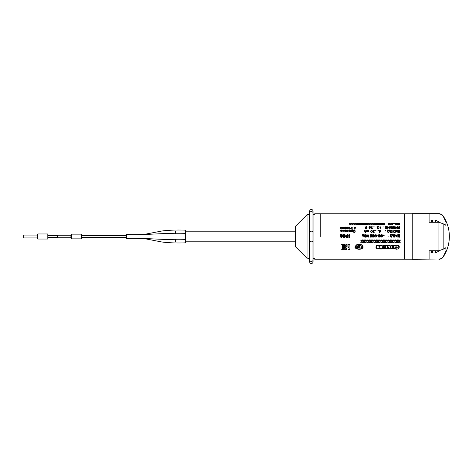 <?xml version="1.0" encoding="UTF-8"?>
<svg xmlns="http://www.w3.org/2000/svg" width="473" height="473" viewBox="0 0 473 473"><rect width="100%" height="100%" fill="white"/><g stroke="black" fill="none" stroke-linecap="round" stroke-linejoin="round"><path stroke-width="0.71" d="M412.231 259.192L404.64 259.192L404.64 213.808L314.705 213.808L314.705 214.565L313.02 214.565L313.02 211.189A1.685 1.685 0 0 1 312.712 212.164M320.274 236.5L320.274 213.808L320.274 236.5M307.899 214.565L307.953 214.565C306.947 214.565 306.947 214.565 307.958 214.565C306.947 214.565 306.947 214.565 307.958 214.565L307.958 258.435C306.947 258.435 306.947 258.435 307.958 258.435C306.947 258.435 306.947 258.435 307.958 258.435L309.644 258.435L309.644 261.811A1.685 1.685 0 0 0 311.329 263.496A1.685 1.685 0 0 0 313.02 261.811L313.02 258.435L314.705 258.435L314.705 259.192L404.64 259.192L404.64 213.808L412.231 213.808M309.644 261.811A1.685 1.685 0 0 0 311.329 263.496A1.685 1.685 0 0 0 313.02 261.811A1.685 1.685 0 0 1 311.329 263.496A1.685 1.685 0 0 1 309.951 260.836A1.685 1.685 0 0 0 309.644 261.811L309.644 212.933L309.644 214.565L307.958 214.565M295.796 225.964L295.796 247.036L295.3 245.842L295.3 227.158L295.796 225.964L307.196 214.565M175.507 231.185L175.507 233.349M175.507 239.651L175.507 241.815M185.629 231.185L295.3 231.185M57.393 235.406L47.779 235.406M57.393 236.5L57.393 235.235L70.891 235.235L71.529 234.135L71.529 238.865L70.891 237.765L70.891 235.235L71.529 234.135L81.522 234.135L81.522 238.865L71.529 238.865L70.891 237.765L57.393 237.765L57.393 236.5M143.408 238.439L161.896 241.999C169.435 242.903 177.345 243.181 185.629 242.826L185.629 230.174C177.345 229.819 169.435 230.097 161.896 231.001L143.408 234.561M185.629 239.651C166.076 240.302 146.127 237.795 126.575 238.439L126.575 234.561C146.127 235.205 166.076 232.698 185.629 233.349M37.148 237.937L23.65 237.937L23.65 235.063L37.148 235.063L37.781 233.969L37.781 239.031L37.148 237.937L37.148 235.063M37.781 239.031L47.779 239.031L47.779 233.969L37.781 233.969M313.02 261.811A1.685 1.685 0 0 0 312.712 260.836A1.685 1.685 0 0 1 313.02 261.811L313.02 211.189A1.685 1.685 0 0 0 311.329 209.504A1.685 1.685 0 0 0 309.644 211.189L309.644 211.254M309.951 212.164A1.685 1.685 0 0 1 311.329 209.504A1.685 1.685 0 0 1 313.02 211.189A1.685 1.685 0 0 0 311.329 209.504A1.685 1.685 0 0 0 309.951 212.164A1.685 1.685 0 0 1 309.644 211.189L309.644 212.933A1.685 1.336 0 0 1 311.329 211.597A1.685 1.336 0 0 1 313.02 212.933M429.106 252.984L435.562 252.984L439.441 250.708M432.476 250.725L432.476 252.984L432.476 250.725M432.476 220.016L432.476 222.275M429.106 220.016L435.562 220.016L439.441 222.292M438.95 259.021L429.106 259.021L429.106 250.725L438.95 250.725L438.95 222.275L429.106 222.275L429.106 213.979L438.95 213.719L412.231 213.719L412.231 259.281L438.95 259.021C440.735 258.979 442.137 258.24 443.166 256.798L446.163 250.684L445.708 247.793L443.166 249.224L438.95 250.725M443.166 249.224L443.166 223.776L438.95 222.275M443.166 223.776L445.708 225.207L446.163 222.316L443.166 216.202C442.137 214.76 440.735 214.021 438.95 213.979M349.795 224.876C350.026 223.587 351.374 225.509 351.037 224.61C349.748 224.184 351.942 223.291 350.877 223.351C350.629 224.592 349.257 222.742 349.6 223.593L349.795 224.876M351.912 224.876C352.143 223.587 353.491 225.509 353.148 224.61C351.865 224.184 354.052 223.291 352.994 223.351C352.746 224.592 351.374 222.742 351.717 223.593L351.912 224.876M354.029 224.876C354.253 223.587 355.607 225.509 355.264 224.61C353.975 224.184 356.169 223.291 355.105 223.351C354.862 224.592 353.485 222.742 353.834 223.593L354.029 224.876M356.139 224.876C356.37 223.587 357.718 225.509 357.381 224.61C356.092 224.184 358.286 223.291 357.221 223.351C356.973 224.592 355.601 222.742 355.944 223.593L356.139 224.876M358.256 224.876C358.487 223.587 359.835 225.509 359.492 224.61C358.209 224.184 360.396 223.291 359.338 223.351C359.09 224.592 357.718 222.742 358.061 223.593L358.256 224.876M360.373 224.876C360.597 223.587 361.951 225.509 361.609 224.61C360.32 224.184 362.513 223.291 361.449 223.351C361.206 224.592 359.829 222.742 360.178 223.593L360.373 224.876M362.484 224.876C362.714 223.587 364.062 225.509 363.725 224.61C362.436 224.184 364.63 223.291 363.566 223.351C363.317 224.592 361.946 222.742 362.288 223.593L362.484 224.876M364.6 224.876C364.831 223.587 366.179 225.509 365.836 224.61C364.553 224.184 366.741 223.291 365.682 223.351C365.434 224.592 364.062 222.742 364.405 223.593L364.6 224.876M366.717 224.876C366.942 223.587 368.296 225.509 367.953 224.61C366.664 224.184 368.857 223.291 367.793 223.351C367.551 224.592 366.173 222.742 366.522 223.593L366.717 224.876M368.828 224.876C369.058 223.587 370.406 225.509 370.069 224.61C368.78 224.184 370.974 223.291 369.91 223.351C369.661 224.592 368.29 222.742 368.633 223.593L368.828 224.876M370.944 224.876C371.175 223.587 372.523 225.509 372.18 224.61C370.897 224.184 373.085 223.291 372.026 223.351C371.778 224.592 370.406 222.742 370.749 223.593L370.944 224.876M373.061 224.876C373.286 223.587 374.64 225.509 374.297 224.61C373.008 224.184 375.201 223.291 374.137 223.351C373.895 224.592 372.517 222.742 372.866 223.593L373.061 224.876M375.172 224.876C375.402 223.587 376.75 225.509 376.413 224.61C375.124 224.184 377.318 223.291 376.254 223.351C376.005 224.592 374.634 222.742 374.977 223.593L375.172 224.876M377.288 224.876C377.519 223.587 378.867 225.509 378.524 224.61C377.241 224.184 379.429 223.291 378.37 223.351C378.122 224.592 376.75 222.742 377.093 223.593L377.288 224.876M379.405 224.876C379.63 223.587 380.984 225.509 380.641 224.61C379.352 224.184 381.545 223.291 380.481 223.351C380.239 224.592 378.861 222.742 379.21 223.593L379.405 224.876M381.516 224.876C381.746 223.587 383.095 225.509 382.758 224.61C381.469 224.184 383.662 223.291 382.598 223.351C382.35 224.592 380.978 222.742 381.321 223.593L381.516 224.876M383.633 224.876C383.863 223.587 385.211 225.509 384.868 224.61C383.585 224.184 385.773 223.291 384.715 223.351C384.466 224.592 383.095 222.742 383.437 223.593L383.633 224.876M388.493 223.569C388.895 223.345 388.895 223.345 388.493 223.569M388.493 224.439C388.895 224.19 388.895 224.19 388.493 224.439M389.563 223.504C390.663 223.362 390.663 223.362 389.563 223.504M390.326 224.066C389.787 224.072 389.787 224.072 390.326 224.066M390.485 224.373C388.327 224.728 390.911 222.718 390.485 224.373M392.306 223.351C392.436 224.504 392.064 224.504 391.183 223.351C390.58 223.835 390.574 224.344 391.159 224.876C391.023 223.658 391.39 223.658 392.259 224.876C392.886 224.385 392.903 223.877 392.306 223.351M393.418 223.569C393.826 223.345 393.826 223.345 393.418 223.569M395.458 223.469C394.807 223.835 394.807 223.835 395.458 223.469M395.458 223.971C394.872 224.303 394.872 224.303 395.458 223.971M395.05 224.439C396.138 224.072 396.138 223.705 395.05 223.351C394.358 223.427 394.269 223.611 394.772 223.9L395.05 224.439M396.67 223.794C397.432 223.504 397.432 223.504 396.67 223.794M397.704 224.101C396.841 224.356 396.64 224.303 397.095 223.948C397.941 223.652 397.894 223.445 396.953 223.327C395.316 222.907 396.829 225.473 397.704 224.101M399.584 223.682C397.793 223.002 399.437 224.385 398.91 224.226C397.769 225.266 400.98 223.983 399.484 224.87C397.828 225.201 398.721 224.101 398.124 223.741C398.272 222.694 400.743 223.83 399.584 223.682M340.43 228.512C341.051 227.336 341.305 227.336 341.199 228.512C341.748 227.992 341.737 227.495 341.175 227.022C340.554 228.152 340.3 228.152 340.406 227.022C339.827 227.531 339.833 228.021 340.43 228.512M342.635 228.512C343.256 227.336 343.51 227.336 343.404 228.512C343.948 227.992 343.942 227.495 343.38 227.022C342.759 228.152 342.505 228.152 342.612 227.022C342.032 227.531 342.038 228.021 342.635 228.512M344.332 227.359C345.923 225.674 346.455 229.588 344.427 228.329L345.479 227.797C345.184 227.235 344.799 227.087 344.332 227.359M346.337 227.359C347.927 225.674 348.453 229.588 346.425 228.329L347.484 227.797C347.188 227.235 346.804 227.087 346.337 227.359M349.588 227.501C347.921 226.277 349.405 229.854 349.588 227.501M349.949 228.021C349.175 224.858 347.324 230.061 349.949 228.021M351.758 228.057C349.6 227.862 352.113 229.925 351.758 228.057M350.724 229.015C349.701 227.755 352.19 227.844 352.119 227.022C352.533 228.577 352.072 229.239 350.724 229.015M355.17 227.188C353.703 227.04 355.359 228.364 355.17 227.188M355.17 227.88C354.59 228.335 354.59 228.335 355.17 227.88M354.49 228.477C354.277 228.01 353.733 227.005 355.01 227.022C355.927 227.809 355.755 228.299 354.49 228.477M366.534 226.798C364.346 226.514 366.741 228.5 366.534 226.798M366.534 227.72C364.517 227.448 366.735 229.316 366.534 227.72M365.481 228.512L365.126 227.247L366.587 226.579C367.255 227.04 367.16 229.423 365.481 228.512M370.069 227.389C369.845 225.556 368.514 228.347 370.069 227.389M369.236 228.134C368.881 229.807 372.044 226.957 369.661 226.52C368.674 226.874 368.615 227.324 369.49 227.862C370.264 228.128 370.176 228.223 369.236 228.134M372.251 227.158C372.221 226.331 371.819 226.384 371.033 227.312C371.577 227.507 370.672 229.127 372.263 228.536C373.321 227.223 370.873 229.222 371.63 227.767C371.967 227.921 370.986 225.976 372.251 227.158M373.351 226.874C373.753 226.567 373.753 226.567 373.351 226.874M374.746 226.874C375.148 226.567 375.148 226.567 374.746 226.874M376.141 226.874C376.543 226.567 376.543 226.567 376.141 226.874M378.855 226.579C378.004 227.265 377.738 227.88 378.063 228.429C379.033 227.217 378.944 229.003 377.667 228.589C377.176 227.909 377.436 227.312 378.447 226.798C376.679 226.892 377.596 226.407 378.855 226.579M380.617 228.252C380.002 228.483 379.807 227.927 380.032 226.579C380.523 226.733 380.588 228.489 380.617 228.252M383.757 226.874C384.159 226.567 384.159 226.567 383.757 226.874M383.757 228.021C384.153 227.69 384.153 227.69 383.757 228.021M385.542 227.702C387.281 227.407 386.737 228.713 385.43 228.441C386.683 228.944 387.227 228.542 387.074 227.241C387.825 226.041 384.425 226.691 385.826 226.798C387.6 226.744 386.216 227.679 385.542 227.702M387.931 228.595C388.717 227.158 389.09 226.981 389.054 228.069C389.261 229.718 389.894 226.443 389.054 226.579C388.504 227.259 387.694 228.831 387.949 227.081C387.718 225.461 387.085 228.678 387.931 228.595M391.337 226.579C390.994 227.832 390.645 227.832 390.302 226.579C389.74 227.146 389.699 227.82 390.172 228.595C389.882 227.625 391.739 227.223 391.337 228.595C391.922 227.909 391.922 227.235 391.337 226.579M392.507 227.3C392.578 228.997 393.832 227.046 392.507 227.3M393.495 226.579C393.069 227.282 392.643 227.282 392.212 226.579C391.869 226.75 391.928 227.188 392.389 227.897C392.75 229.902 394.257 226.472 393.495 226.579M395.499 228.364C394.192 228.944 395.103 225.278 394.417 227.164C394.588 227.98 394.352 228.429 393.719 228.518L395.499 228.364M396.049 228.595C396.835 227.158 397.214 226.981 397.172 228.069C397.379 229.718 398.012 226.443 397.172 226.579C396.622 227.259 395.818 228.831 396.072 227.081C395.842 225.461 395.209 228.678 396.049 228.595M399.46 226.579C399.809 227.809 399.454 228.406 398.402 228.364C398.449 226.827 398.331 226.455 398.041 227.241C397.758 228.317 398.154 228.772 399.224 228.595C400.057 228.069 400.134 227.395 399.46 226.579M341.867 230.836C340.879 233.142 340.879 228.548 341.867 230.836M342.21 231.149C342.062 229.819 341.536 229.618 340.631 230.54C340.797 231.871 341.323 232.072 342.21 231.149M343.906 229.984C343.664 231.043 343.428 231.043 343.185 229.984C342.665 230.469 342.623 231.043 343.067 231.705C343.386 230.783 343.705 230.783 344.019 231.705C344.433 231.043 344.397 230.469 343.906 229.984M345.302 230.706C345.639 229.31 346.484 231.143 345.302 230.706M346.337 231.185C345.456 231.581 345.255 231.498 345.728 230.942C346.632 230.428 346.549 230.103 345.479 229.967C343.989 229.47 345.432 233.213 346.337 231.185M346.963 231.705C347.962 231.93 348.365 231.557 348.175 230.605C348.37 229.76 348.252 229.896 347.821 231.001C347.419 231.634 347.253 231.297 347.324 229.984C346.922 230.28 346.804 230.854 346.963 231.705M350.174 230.984C349.943 232.344 348.595 230.558 350.174 230.984M348.979 230.469C349.961 230.138 350.221 230.233 349.766 230.759C348.838 230.741 348.731 231.072 349.452 231.746C351.593 232.101 349.99 228.536 348.979 230.469M352.32 230.18C352.302 230.96 352.048 231.398 351.557 231.48C351.309 230.564 351.563 230.132 352.32 230.18M352.545 230.469C352.645 231.368 352.332 231.776 351.599 231.705L350.931 229.973L352.119 229.984C352.882 229.494 353.029 229.653 352.545 230.469M353.278 230.54C355.371 227.939 356.116 233.964 353.42 232.077C352.947 230.966 355.016 233.183 354.898 231.256C355.117 229.494 353.337 230.806 353.278 230.54M365.085 231.131C365.109 233.106 366.445 230.925 365.085 231.131M366.072 230.256C365.647 231.102 365.221 231.102 364.789 230.256C364.452 230.499 364.512 231.025 364.967 231.841C365.333 234.159 366.829 230.221 366.072 230.256M368.461 231.463C368.225 229.245 367.16 231.433 367.219 231.061C367.296 228.908 366.208 232.119 367.332 231.995C367.893 229.925 367.781 231.557 368.798 231.995C369.052 230.67 368.331 229.511 368.461 231.463M371.677 230.469C372.18 231.338 372.091 231.995 371.4 232.438C370.85 231.557 370.944 230.901 371.677 230.469M371.926 230.292C372.712 231.664 372.44 232.444 371.116 232.621C370.353 231.244 370.619 230.463 371.926 230.292M374.409 230.256C373.605 231.049 373.327 231.788 373.575 232.462C374.563 231.114 374.575 233.041 373.227 232.657C372.73 231.865 372.99 231.155 374.007 230.528C372.227 230.641 373.138 230.049 374.409 230.256M375.615 230.617C375.213 230.239 375.213 230.239 375.615 230.617M377.011 230.617C376.609 230.239 376.609 230.239 377.011 230.617M378.4 230.617C378.004 230.239 378.004 230.239 378.4 230.617M379.784 231.072C379.198 233.059 381.191 230.794 379.784 231.072M380.824 230.8L379.405 230.256L379.405 231.599C379.068 233.709 380.706 231.752 380.824 230.8M385.513 230.617C385.111 230.239 385.111 230.239 385.513 230.617M385.513 231.995C385.111 231.599 385.111 231.599 385.513 231.995M389.167 230.528C389.108 231.599 388.753 232.219 388.108 232.391C387.765 231.084 388.114 230.463 389.167 230.528M389.569 230.528C390.089 229.257 389.409 230.434 388.339 230.256C387.476 229.742 387.275 229.831 387.748 230.528C387.399 231.882 387.712 232.592 388.694 232.663L389.569 230.528M391.886 231.445C390.343 234.744 390.367 228.157 391.886 231.445M392.111 232.202C390.627 233.012 390.018 232.515 390.278 230.706C391.762 229.908 392.371 230.404 392.111 232.202M393.069 232.663C393.282 230.718 394.594 233.544 394.305 232.261C393.028 231.628 395.162 230.268 394.151 230.256C393.92 232.249 392.59 229.364 392.874 230.658C394.098 231.256 392.212 232.592 393.069 232.663M395.073 232.663C395.481 232.137 395.599 231.332 395.434 230.256C395.02 230.765 394.902 231.569 395.073 232.663M396.942 230.528C394.772 230.316 397.314 232.521 396.942 230.528M396.942 231.669C397.066 233.934 397.497 231.196 397.296 230.256C395.582 229.547 394.937 232.048 396.942 231.669M399.46 230.528C397.184 230.256 399.762 232.509 399.46 230.528M399.46 231.634C397.373 231.38 399.732 233.461 399.46 231.634M398.402 232.568L398.047 231.066C398.148 230.351 398.633 230.079 399.514 230.256C400.117 230.771 400.205 233.585 398.402 232.568M341.754 234.75C342.18 237.133 339.75 234.23 341.754 234.75M344.569 235.613C344.427 232.817 342.629 236.967 344.569 235.613M362.892 235.353C363.199 233.822 364.098 235.814 362.892 235.353M383.408 235.696C383.78 234.815 384.957 235.992 383.408 235.696M388.15 234.951C387.754 234.531 387.754 234.531 388.15 234.951M388.15 236.441C387.754 236.021 387.754 236.021 388.15 236.441M399.46 234.85C397.149 234.602 399.809 236.979 399.46 234.85M361.183 242.714C361.407 240.562 362.897 243.778 362.614 242.265C361.13 241.537 363.725 239.835 362.33 239.894C362.105 242.3 360.55 238.723 360.852 240.39C362.33 241.124 359.959 242.744 361.183 242.714M363.53 242.714C363.749 240.562 365.245 243.778 364.961 242.265C363.471 241.537 366.067 239.835 364.677 239.894C364.452 242.3 362.897 238.723 363.199 240.39C364.677 241.124 362.306 242.744 363.53 242.714M365.871 242.714C366.096 240.562 367.592 243.778 367.308 242.265C365.818 241.537 368.414 239.835 367.024 239.894C366.8 242.3 365.245 238.723 365.546 240.39C367.018 241.124 364.653 242.744 365.871 242.714M368.219 242.714C368.443 240.562 369.933 243.778 369.65 242.265C368.165 241.537 370.761 239.835 369.366 239.894C369.141 242.3 367.586 238.723 367.888 240.39C369.366 241.124 366.995 242.744 368.219 242.714M370.566 242.714C370.785 240.562 372.281 243.778 371.997 242.265C370.507 241.537 373.102 239.835 371.713 239.894C371.488 242.3 369.933 238.723 370.235 240.39C371.713 241.124 369.342 242.744 370.566 242.714M372.907 242.714C373.132 240.562 374.628 243.778 374.344 242.265C372.854 241.537 375.45 239.835 374.06 239.894C373.836 242.3 372.281 238.723 372.582 240.39C374.054 241.124 371.689 242.744 372.907 242.714M375.255 242.714C375.479 240.562 376.969 243.778 376.685 242.265C375.201 241.537 377.797 239.835 376.402 239.894C376.183 242.3 374.622 238.723 374.923 240.39C376.402 241.124 374.031 242.744 375.255 242.714M377.602 242.714C377.821 240.562 379.316 243.778 379.033 242.265C377.543 241.537 380.138 239.835 378.749 239.894C378.524 242.3 376.969 238.723 377.271 240.39C378.749 241.124 376.378 242.744 377.602 242.714M379.949 242.714C380.168 240.562 381.664 243.778 381.38 242.265C379.89 241.537 382.486 239.835 381.096 239.894C380.871 242.3 379.316 238.723 379.618 240.39C381.09 241.124 378.725 242.744 379.949 242.714M382.29 242.714C382.515 240.562 384.011 243.778 383.721 242.265C382.237 241.537 384.833 239.835 383.437 239.894C383.219 242.3 381.658 238.723 381.959 240.39C383.437 241.124 381.067 242.744 382.29 242.714M384.638 242.714C384.856 240.562 386.352 243.778 386.069 242.265C384.579 241.537 387.174 239.835 385.785 239.894C385.56 242.3 384.005 238.723 384.307 240.39C385.785 241.124 383.414 242.744 384.638 242.714M386.985 242.714C387.204 240.562 388.7 243.778 388.416 242.265C386.926 241.537 389.521 239.835 388.132 239.894C387.907 242.3 386.352 238.723 386.654 240.39C388.126 241.124 385.761 242.744 386.985 242.714M389.326 242.714C389.551 240.562 391.047 243.778 390.757 242.265C389.273 241.537 391.869 239.835 390.473 239.894C390.255 242.3 388.694 238.723 388.995 240.39C390.473 241.124 388.102 242.744 389.326 242.714M391.674 242.714C391.892 240.562 393.388 243.778 393.104 242.265C391.62 241.537 394.21 239.835 392.821 239.894C392.596 242.3 391.041 238.723 391.342 240.39C392.821 241.124 390.45 242.744 391.674 242.714M394.021 242.714C394.24 240.562 395.735 243.778 395.452 242.265C393.962 241.537 396.557 239.835 395.168 239.894C394.943 242.3 393.388 238.723 393.69 240.39C395.162 241.124 392.797 242.744 394.021 242.714M396.362 242.714C396.587 240.562 398.083 243.778 397.793 242.265C396.309 241.537 398.905 239.835 397.509 239.894C397.29 242.3 395.73 238.723 396.031 240.39C397.509 241.124 395.138 242.744 396.362 242.714M398.709 242.714C398.928 240.562 400.424 243.778 400.14 242.265C398.656 241.537 401.246 239.835 399.856 239.894C399.632 242.3 398.077 238.723 398.378 240.39C399.856 241.124 397.486 242.744 398.709 242.714M343.368 249.513L343.386 245.789C344.504 244.033 340.915 243.832 341.713 245.008C343.209 244.967 342.121 247.29 342.452 248.213C342.487 248.857 342.174 249.206 341.518 249.259L343.368 249.513M345.26 247.574C345 248.703 345.314 249.153 346.195 248.934C346.455 247.822 346.141 247.373 345.26 247.574M346.951 249.513L347.129 244.665C346.366 244.092 346.053 244.476 346.195 245.818C346.786 246.894 345 247.45 345.26 246.208C345.568 245.067 345.302 244.44 344.468 244.328L344.326 249.306L346.951 249.513M349.914 249.513L349.937 245.31C350.517 243.228 346.319 244.872 348.997 245.174C349.222 246.108 349.05 246.681 348.495 246.894C348.022 247.178 348.193 247.485 348.997 247.817C349.257 248.721 348.95 249.141 348.063 249.064C348.27 249.555 348.885 249.703 349.914 249.513M362.625 247.817C362.797 246.953 362.495 246.061 361.715 245.144C361.141 244.624 359.716 244.47 357.44 244.677C356.512 245.049 356.039 245.481 356.021 245.984C354.862 246.918 355.17 247.763 356.932 248.526C359.078 249.366 360.976 249.129 362.625 247.817M362.903 247.976C363.335 246.143 362.507 244.937 360.432 244.37C358.232 243.837 356.642 244.34 355.649 245.889C353.875 247.716 355.909 248.579 357.765 249.117C359.575 249.525 361.283 249.147 362.903 247.976M357.493 247.278C357.233 246.581 356.861 246.457 356.364 246.906C355.933 247.243 356.305 247.367 357.493 247.278M357.304 247.893C362.673 249.052 363.82 245.386 358.38 245.647C357.233 245.877 356.837 246.173 357.204 246.522C358.469 246.191 359.249 246.262 359.557 246.746C360.722 247.887 355.832 247.089 357.304 247.893M382.515 248.668L382.19 246.327C382.101 245.457 381.362 245.185 379.979 245.493L379.949 248.248C380.41 248.721 381.268 248.863 382.515 248.668M384.431 246.285C384.531 245.522 384.058 245.256 383 245.499C382.905 246.262 383.378 246.522 384.431 246.285M384.431 247.527C384.502 246.835 384.029 246.599 383 246.823C382.935 247.521 383.408 247.757 384.431 247.527M384.431 248.668C384.549 246.989 382.042 249.029 384.431 248.668M387.488 245.712C386.553 245.262 385.808 245.339 385.247 245.936L385.247 248.532C386.299 248.904 387.044 248.792 387.488 248.189L387.488 245.712M389.368 245.499C388.173 245.641 387.771 246.173 388.173 247.095C389.155 247.379 387.558 248.532 389.131 248.644C390.769 249.289 390.615 245.268 389.368 245.499M393.205 245.729C392.235 245.239 391.484 245.327 390.964 245.995L390.964 248.621C392.342 248.887 392.98 248.733 392.886 248.159C392.318 247.326 392.424 246.516 393.205 245.729M398.106 245.836C396.741 245.026 395.381 245.032 394.039 245.865C392.549 246.439 393.666 249.366 394.766 247.917C395.682 246.374 396.599 246.392 397.515 247.97C399.052 248.159 399.247 247.45 398.106 245.836M395.404 248.81C397.03 249.052 397.415 248.763 396.557 247.941C396.291 246.776 394.358 248.946 395.404 248.81M379.145 247.527C378.802 246.947 379.104 245.718 378.311 245.493C376.963 245.185 376.372 245.57 376.549 246.652C376.236 247.834 376.496 248.508 377.33 248.668C378.938 249.147 378.583 247.953 379.145 247.527M395.925 249.105C398.934 249.756 400.826 246.019 397.456 245.12L393.79 245.617C393.205 245.144 392.135 244.996 390.568 245.174C389.149 244.908 388.037 245.913 387.399 245.174L379.618 245.174L379.234 246.51C379.423 245.759 379.269 245.316 378.778 245.174C377.034 244.766 376.141 245.144 376.112 246.309C375.716 247.822 376.035 248.692 377.064 248.916C378.69 249.342 379.411 248.443 379.506 247.911C379.565 248.952 380.452 249.283 382.16 248.916L387.89 248.916C387.813 248.378 388.144 248.36 388.901 248.851L394.05 248.703L395.925 249.105M367.279 236.5C366.918 237.345 366.676 237.345 366.557 236.5C366.681 234.295 366.812 234.295 366.942 236.5L366.965 236.5C367.468 234.324 367.982 234.324 368.508 236.5L368.538 236.5C368.656 234.301 368.774 234.301 368.899 236.5C368.774 237.345 368.538 237.345 368.177 236.5C367.876 235.01 367.574 235.01 367.279 236.5M396.013 236.5L396.043 237.144L396.735 236.5C397.344 237.316 397.486 237.316 397.154 236.5L397.314 234.992C397.355 234.371 397.113 234.567 396.587 235.572C396.055 234.561 395.812 234.371 395.848 234.998L396.013 236.5M381.741 236.5L381.776 237.144L382.468 236.5C383.077 237.316 383.213 237.316 382.882 236.5L383.041 234.992C383.089 234.371 382.846 234.567 382.314 235.572C381.788 234.561 381.54 234.371 381.581 234.998L381.741 236.5M379.967 236.5L379.996 237.144L380.688 236.5C381.297 237.316 381.439 237.316 381.108 236.5L381.268 234.992C381.309 234.371 381.067 234.567 380.54 235.572C380.008 234.561 379.766 234.371 379.801 234.998L379.967 236.5M378.187 236.5L378.223 237.144L378.908 236.5C379.523 237.316 379.659 237.316 379.328 236.5L379.488 234.992C379.535 234.371 379.293 234.567 378.761 235.572C378.234 234.561 377.986 234.371 378.028 234.998L378.187 236.5M374.001 236.5L374.037 237.144L374.728 236.5C375.337 237.316 375.473 237.316 375.142 236.5L375.302 234.992C375.349 234.371 375.107 234.567 374.575 235.572C374.048 234.561 373.806 234.371 373.841 234.998L374.001 236.5M372.227 236.5L372.257 237.144L372.949 236.5C373.558 237.316 373.7 237.316 373.368 236.5L373.528 234.992C373.575 234.371 373.333 234.567 372.801 235.572C372.269 234.561 372.026 234.371 372.062 234.998L372.227 236.5M370.448 236.5L370.483 237.144L371.175 236.5C371.784 237.316 371.92 237.316 371.589 236.5L371.748 234.992C371.796 234.371 371.553 234.567 371.021 235.572C370.495 234.561 370.247 234.371 370.288 234.998L370.448 236.5M365.712 234.549L365.712 236.5C365.363 237.062 365.008 237.062 364.653 236.5C364.535 234.301 364.417 234.301 364.293 236.5C364.89 237.487 365.481 237.487 366.072 236.5C366.238 235.56 366.12 234.915 365.712 234.549M398.692 237.144C399.49 237.351 399.862 237.139 399.821 236.5C400.146 235.211 399.839 234.567 398.899 234.549C397.225 234.709 398.857 235.968 398.142 236.5L398.692 237.144M399.46 236.057L398.497 236.5C398.934 237.032 399.253 237.032 399.46 236.5L399.46 236.057M395.138 236.275C395.824 233.822 392.064 234.241 393.11 236.5C393.755 237.452 394.405 237.452 395.061 236.5L395.138 236.275M394.754 235.495C393.796 234.502 393.376 234.839 393.501 236.5L394.665 236.5L394.754 235.495M392.377 234.85C392.649 234.135 392.602 233.969 392.241 234.36L390.597 234.549C389.947 233.201 390.716 235.595 390.556 236.5C391.023 237.47 391.502 237.47 391.975 236.5L392.377 234.85M390.917 234.85L390.917 236.5L391.62 236.5C392.111 235.276 391.875 234.726 390.917 234.85M376.78 235.956C378.642 235.986 376.443 235.725 376.532 234.91C376.685 235.631 376.384 235.909 375.633 235.731L376.532 236.5L376.78 235.956M363.926 235.873C363.258 236.364 362.968 236.287 363.045 235.655C363.974 235.548 364.175 235.164 363.654 234.513C362.129 233.999 362.17 235.731 363.069 236.5L363.926 235.873M348.861 237.588C349.446 237.612 349.642 237.251 349.446 236.5L349.251 234.212C348.808 234.661 348.678 235.424 348.861 236.5L348.861 237.588M346.768 237.588C347.761 237.818 348.158 237.458 347.962 236.5C348.128 234.821 347.939 234.2 347.377 234.643C347.933 236.139 345.538 235.004 345.645 236.5L346.768 237.588M347.377 235.974L346.236 236.5C346.75 237.381 347.129 237.381 347.377 236.5L347.377 235.974M343.599 236.784C341.967 237.28 345.467 238.457 345.148 236.5C345.461 234.779 344.888 234.046 343.422 234.312C342.83 235.767 343.221 236.5 344.598 236.5C344.362 237.322 344.025 237.416 343.599 236.784M342.156 236.198C342.706 235.235 342.399 234.549 341.228 234.123C339.508 234.377 341.104 236.009 340.477 236.5C341.063 238.02 341.677 238.02 342.316 236.5L342.156 236.198M341.553 236.258L341.021 236.5C341.258 237.405 341.5 237.405 341.754 236.5L341.553 236.258M309.644 260.067A1.685 1.336 -0 0 0 311.329 261.403A1.685 1.336 -0 0 0 313.02 260.067M309.644 240.515A1.685 1.336 -0 0 0 311.329 241.857A1.685 1.336 -0 0 0 313.02 240.515M309.644 232.485A1.685 1.336 0 0 1 311.329 231.143A1.685 1.336 0 0 1 313.02 232.485M435.562 220.016L435.562 222.275M435.562 250.725L435.562 252.984M443.166 216.202L443.166 215.984C442.137 214.529 440.735 213.772 438.95 213.719M438.95 259.281C440.735 259.228 442.137 258.471 443.166 257.016L443.166 256.798M431.636 220.016L431.636 222.275M431.636 250.725L431.636 252.984M295.796 247.036L307.196 258.435M126.575 235.406L81.522 235.406M126.575 237.594L81.522 237.594M185.629 241.815L295.3 241.815M57.393 237.594L47.779 237.594M443.166 257.016A37.119 37.119 0 0 0 443.166 215.984"/></g></svg>
